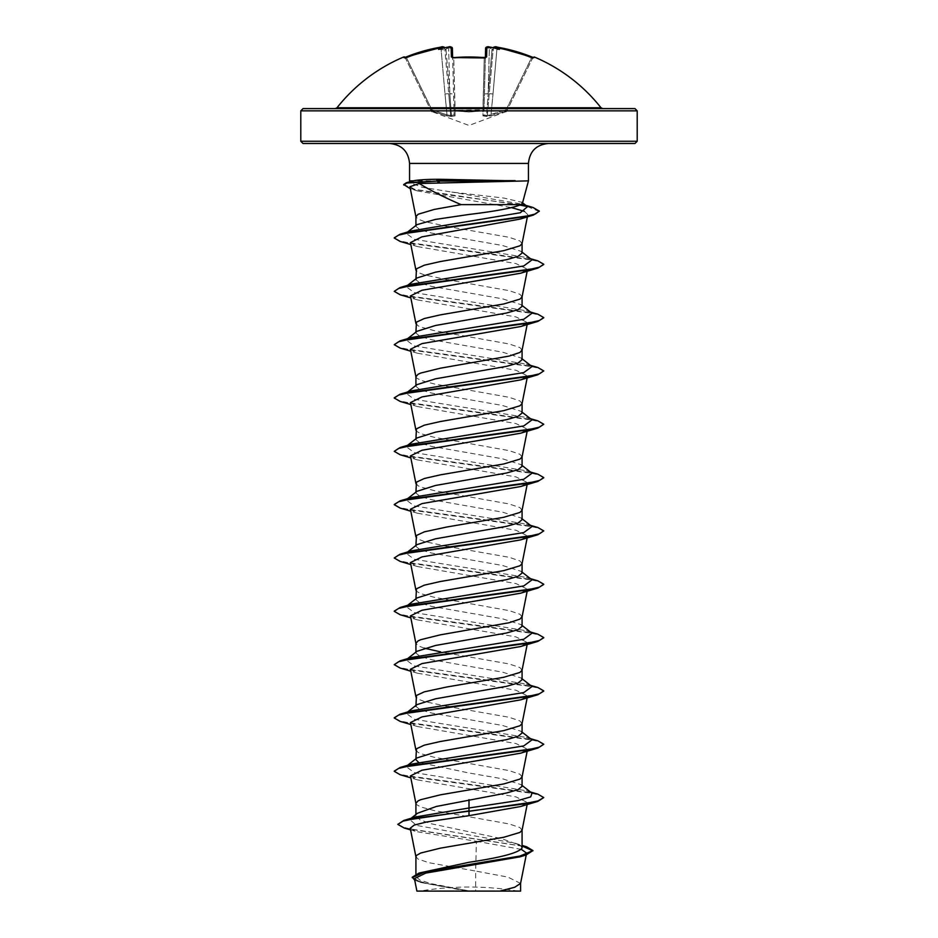 <?xml version="1.0" encoding="UTF-8"?>
<svg xmlns="http://www.w3.org/2000/svg" width="938" height="938" viewBox="0 0 938 938"><rect width="100%" height="100%" fill="white"/><g stroke="black" fill="none" stroke-linecap="round" stroke-linejoin="round"><path stroke-width="0.7" stroke-dasharray="4.69 3.52" d="M452.62 57.499L453.687 57.628M405.04 57.382A1.126 1.126 0 0 1 405.134 57.535L405.439 58.168L405.134 57.535M403.692 56.995L403.997 57.628A1.126 1.114 154 0 1 405.439 58.168L430.882 110.321L405.439 58.168L406.588 57.98L404.43 57.558L405.439 58.168A1.126 1.114 -26 0 0 404.513 57.546M403.997 57.628L406.166 56.972A167.668 167.609 180 0 1 440.813 47.146L443.44 47.029L444.729 48.026L448.727 93.73L444.729 48.026L443.451 47.181A124.308 58.86 -143.3 0 0 438.597 49.386A124.308 65.367 146.2 0 1 447.297 47.181A167.843 167.21 180 0 1 448.505 47.029L451.143 47.146L451.401 56.972L453.652 57.628A167.961 150.959 180 0 1 469 56.995A167.961 150.959 180 0 1 484.348 57.628L486.599 56.972L486.857 47.146A1.126 1.102 1.5 0 0 485.614 48.213L489.355 48.026L485.614 48.213L485.368 57.98L484.254 58.168L482.882 110.321L484.008 109.863L455.118 110.321L483.023 110.883L469 111.997L454.977 110.883L455.047 115.866L451.471 116.429L446.676 115.866L431.527 110.883L432.043 111.997L431.527 110.883L446.676 115.866L451.471 116.429L455.047 115.866L454.977 110.883L469 111.997L483.023 110.883L482.953 115.866L491.324 115.866L506.473 110.883L505.957 111.997L506.473 110.883L491.324 115.866L486.529 116.429L482.953 115.866L483.023 110.883A1.126 1.055 -178.5 0 0 484.008 109.863L485.38 57.499M486.857 47.146L489.495 47.029A167.843 167.21 180 0 1 490.703 47.181L492.063 49.104L490.703 47.181A124.308 65.367 -146.2 0 1 499.403 49.386A124.308 58.86 143.3 0 0 494.549 47.181L497.187 47.146A167.668 167.609 180 0 1 531.834 56.972L531.412 57.98A166.554 166.495 0 0 0 496.999 48.213L493.001 93.964L489.273 93.73L493.001 93.964L496.999 48.213L493.271 48.026L496.999 48.213A166.554 166.495 -0 0 1 531.412 57.98L506.11 109.863L506.473 110.883L506.11 109.863L507.118 110.321L506.11 109.863L490.996 114.835L493.001 93.964L490.996 114.835L486.564 115.491L488.159 93.73L486.564 115.491L487.326 115.491L493.271 48.026L487.326 115.491L506.11 109.863L531.412 57.98L532.866 57.535L507.118 110.321L532.561 58.168L531.412 57.98L531.834 56.972L534.003 57.628L534.308 56.995M337 107.753L601 107.753M469 108.597L634.967 108.597M469 891.1L518.104 891.1L469 891.1M634.967 143.491L389.61 143.491M522.431 203.358L521.891 202.315L503.964 198.07L451.776 192.056L422.135 187.272L410.047 182.711L412.204 181.104M409.554 180.87L528.446 180.87M520.567 883.432L507.915 877.1L475.648 871.062L475.648 890.819L468.672 890.819L431.339 883.702L419.931 880.137L415.921 876.573L424.293 871.39M410.234 828.195L416.343 831.596L476.398 841.269L475.648 871.062L428.889 862.714L418.067 859.079L415.921 856.664M522.079 847.975L520.473 845.443L501.631 838.654L431.48 823.822L419.966 819.8L415.921 815.767L417.527 813.234M522.056 830.259L519.933 827.574L509.111 823.927L434.235 810.596L420.716 806.961L416.46 804.546L415.921 803.327M522.079 786.325L520.965 784.59L502.51 778.798L469 772.994L418.583 762.36M522.056 776.934L519.933 774.237L509.111 770.602L434.235 757.271L420.716 753.636L418.067 752.428L415.921 750.001M522.079 733L520.965 731.253L502.487 725.461L431.48 713.009L419.966 709.667L415.921 706.337L417.035 704.59M522.056 723.608L519.933 720.912L509.111 717.277L449.841 706.865M522.079 679.675L520.953 677.928L502.487 672.136L431.457 659.672L419.954 656.33L415.921 653L417.035 651.253M522.056 670.271L519.933 667.575L509.111 663.94L449.841 653.54M522.079 626.338L520.965 624.591L502.487 618.799L431.48 606.347L419.966 603.005L415.921 599.675L417.035 597.928M522.079 616.805L519.933 614.249L509.111 610.615L434.235 597.283L420.716 593.648L416.46 591.221L415.921 590.014M522.079 573.012L520.965 571.265L502.475 565.473L431.457 553.01L419.954 549.68L415.921 546.35L417.047 544.603M522.056 563.621L519.933 560.924L509.111 557.289L449.841 546.877M522.079 519.675L520.965 517.94L502.498 512.148L431.468 499.684L419.954 496.354L415.921 493.013L417.035 491.278M522.056 510.284L519.933 507.587L509.111 503.952L434.235 490.621L420.716 486.986L418.067 485.778L415.921 483.351M522.079 466.35L520.965 464.615L502.498 458.811L431.48 446.359L419.966 443.017L415.921 439.688L417.035 437.94M522.056 456.958L519.933 454.262L509.111 450.627L434.235 437.296L420.716 433.661L416.46 431.234L415.921 430.026M522.079 413.025L520.965 411.278L502.487 405.486L431.445 393.022L419.954 389.692L415.921 386.362L417.047 384.615M522.056 403.621L519.933 400.936L509.111 397.302L434.235 383.959L420.716 380.324L416.46 377.908L415.921 376.689M522.079 359.688L520.965 357.953L502.487 352.149L431.468 339.697L419.966 336.367L415.921 333.025L417.035 331.278M522.079 350.167L519.933 347.599L509.111 343.965L434.235 330.633L420.716 326.999L418.067 325.791L415.921 323.364M522.079 306.363L520.965 304.616L502.475 298.823L431.468 286.36L419.954 283.03L415.921 279.7L417.035 277.953M522.056 296.971L519.933 294.274L509.111 290.639L449.841 280.228M522.079 253.037L520.953 251.29L502.487 245.498L431.457 233.034L419.954 229.704L415.921 226.363L417.035 224.628M522.056 243.634L519.933 240.949L509.111 237.302L449.994 226.926M415.921 758.795L415.921 759.663L417.035 757.916M448.317 706.607L424.351 701.518L418.067 699.091L415.921 696.664M448.317 653.27L440.649 651.887M424.293 648.17L418.067 645.766L415.921 643.339M448.317 546.62L424.351 541.531L418.067 539.104L415.921 536.677M448.317 279.97L424.351 274.881L418.067 272.454L415.921 270.027M448.47 226.668L424.351 221.556L418.067 219.129L415.921 216.701M476.398 841.269L521.422 849.406M524.799 854.928L519.84 856.875M414.42 878.648L421.443 882.599L465.295 890.76L444.096 891.1L499.825 891.1M489.273 891.1L475.648 890.819M415.206 817.021L409.613 819.472L416.589 825.417L515.103 843.239L521.047 845.9L522.079 847.249M397.818 823.939L401.781 826.8L413.142 829.649L526.628 846.791M412.263 877.206L416.718 880.606L429.205 884.006L468.672 890.819M404.208 828.02L522.079 846.041M414.725 880.161L419.861 882.119L468.519 890.807M465.295 890.76L464.709 890.643M409.929 186.721L417.527 190.942L511.785 207.673M524.459 211.39L527.813 214.708L520.144 219.07M410.434 242.614L417.469 246.577L515.994 263.601L527.555 269.276L520.531 273.239M410.434 295.939L417.469 299.902L515.994 316.927L527.566 322.613L520.531 326.565M410.434 349.276L417.469 353.239L516.006 370.264L527.566 375.939L520.543 379.902M410.445 402.601L417.457 406.564L516.006 423.589L527.566 429.264L520.543 433.227M410.434 455.927L417.457 459.89L515.994 476.914L527.566 482.601L520.531 486.552M410.434 509.264L417.457 513.227L515.994 530.251L527.555 535.926L520.543 539.889M410.434 562.589L417.469 566.552L515.994 583.577L527.566 589.252L520.531 593.215M410.434 615.926L417.469 619.889L515.994 636.914L527.566 642.589L520.531 646.552M410.445 669.251L417.469 673.214L515.994 690.239L527.566 695.914L520.531 699.877M410.434 722.577L417.457 726.54L516.006 743.564L527.566 749.239L520.531 753.202M410.434 775.914L417.457 779.865L516.006 796.901L527.555 802.576L520.543 806.539M531.987 793.196L526.277 790.746L414.233 772.584L406.013 766.522L411.723 764.071M531.987 739.859L526.265 737.409L414.233 719.247L406.013 713.197L407.573 711.977M407.127 712.493L411.735 710.746M531.987 686.534L526.265 684.083L414.233 665.921L406.013 659.871L411.735 657.421M531.987 633.197L526.277 630.746L414.233 612.596L406.06 606.499M407.127 605.842L411.723 604.084M531.987 579.872L526.277 577.421L414.244 559.259L406.013 553.209L411.723 550.758M531.987 526.546L526.277 524.096L414.244 505.934L406.013 499.884L411.723 497.433M531.987 473.221L526.277 470.77L414.244 452.608L406.013 446.547L411.723 444.096M531.987 419.884L526.277 417.433L414.233 399.271L406.013 393.221L411.735 390.771M531.987 366.559L526.265 364.108L414.233 345.946L406.013 339.884L411.735 337.434M531.987 313.222L526.265 310.771L414.233 292.609L406.013 286.559L411.735 284.108M531.987 259.896L526.277 257.446L414.291 239.296L405.99 233.245M406.998 232.601L411.172 230.959M527.519 206.677L521.294 204.003L451.776 192.056M537.837 794.146L412.052 776.863L399.178 773.991L394.265 771.106M537.837 740.821L412.063 723.538L399.178 720.665L394.265 717.781M537.837 687.495L411.114 670.049L398.591 667.141L394.241 664.233M537.837 634.158L412.052 616.876L399.178 614.003L394.265 611.119M537.837 580.833L411.114 563.386L398.58 560.478L394.241 557.571M537.837 527.508L412.052 510.225L399.178 507.341L394.265 504.456M537.837 474.171L411.114 456.724L398.58 453.816L394.241 450.908M537.837 420.845L412.052 403.563L399.178 400.678L394.265 397.806M537.837 367.508L411.114 350.062L398.591 347.154L394.241 344.246M537.837 314.183L411.114 296.736L398.58 293.829L394.241 290.921M537.837 260.858L412.052 243.575L399.178 240.691L394.265 237.806M532.995 207.474L526.054 205.785M520.684 204.754L446.171 194.658L415.428 189.605L403.715 184.552M543.759 797.992L539.42 795.084L526.886 792.176L400.163 774.729M543.759 744.666L539.42 741.759L526.886 738.851L400.163 721.404M543.735 691.118L538.822 688.234L525.948 685.35L400.163 668.067M543.735 637.781L538.822 634.909L525.948 632.024L400.163 614.742M543.735 584.456L538.822 581.572L525.937 578.699L400.163 561.416M543.759 531.342L539.409 528.434L526.886 525.526L400.163 508.091M543.735 477.794L538.822 474.921L525.948 472.037L400.163 454.754M543.759 424.691L539.42 421.783L526.886 418.876L400.163 401.429M543.759 371.366L539.42 368.446L526.886 365.539L400.163 348.092M543.735 317.806L538.822 314.922L525.948 312.049L400.163 294.767M543.735 264.481L538.822 261.596L525.948 258.712L400.163 241.441M539.362 211.566L527.25 206.489M520.062 205.094L410.07 188.667L417.527 190.942M469 143.491L303.033 143.491M440.813 47.135L441.001 48.213L444.729 48.026L441.001 48.213L440.813 47.146L441.54 47.029M451.037 47.041L451.143 47.146A1.126 1.102 178.5 0 1 452.386 48.213L448.645 48.026L452.386 48.213L454.121 114.835L452.632 57.98A1.126 1.044 178.5 0 0 452.55 57.617M444.999 93.964L447.004 114.835L444.999 93.964L448.727 93.73L450.674 115.491L451.436 115.491L449.841 93.73L451.436 115.491L450.674 115.491L448.727 93.73L444.999 93.964L441.001 48.213L444.999 93.964M445.937 49.104L447.18 48.213L445.21 49.878L444.823 49.104L445.21 49.878L445.937 49.104L449.841 93.73L453.582 93.964L449.841 93.73L445.937 49.104M507.118 110.321L506.579 111.434L507.118 110.321A1.126 1.102 -154 0 1 506.473 110.883A1.126 1.102 26 0 0 507.118 110.321M486.599 56.972A1.126 1.044 1.5 0 0 485.368 57.98L484.008 109.863A1.126 1.055 1.5 0 1 483.023 110.883L484.254 58.168L485.368 57.98A1.126 1.044 1.5 0 1 485.45 57.617M430.882 110.321L431.421 111.434L430.882 110.321L431.89 109.863L430.882 110.321A1.126 1.102 -26 0 0 431.527 110.883L431.89 109.863L431.527 110.883A1.126 1.102 154 0 1 430.882 110.321M484.348 57.628L484.254 58.168A166.835 149.951 0 0 0 453.746 58.168L455.118 110.321L453.992 109.863L454.977 110.883L453.746 58.168L452.374 57.417L453.746 58.168A166.835 149.951 -0 0 1 469 57.535A166.835 149.951 -0 0 1 484.254 58.168L484.313 57.628M492.79 49.878L493.177 49.104L492.79 49.878L492.063 49.104L492.79 49.878L499.403 49.386L492.79 49.878M454.121 114.835L451.436 115.491L454.121 114.835A1.126 1.067 -1.5 0 0 455.047 115.866A1.126 1.067 178.5 0 1 454.121 114.835M450.674 115.491L447.004 114.835L450.674 115.491A1.126 1.067 54.5 0 0 451.471 116.429L451.436 115.491L451.471 116.429A1.126 1.067 -125.5 0 1 450.674 115.491M484.418 93.964L488.159 93.73L484.418 93.964M486.564 115.491L483.879 114.835L486.564 115.491L486.529 116.429A1.126 1.067 -54.5 0 0 487.326 115.491A1.126 1.067 125.5 0 1 486.529 116.429L486.564 115.491M453.992 109.863A1.126 1.055 -1.5 0 0 454.977 110.883A1.126 1.055 178.5 0 1 453.992 109.863M482.953 115.866A1.126 1.067 1.5 0 0 483.879 114.835A1.126 1.067 -178.5 0 1 482.953 115.866M447.004 114.835L446.676 115.866L447.004 114.835L431.89 109.863L406.588 57.98A166.554 166.495 -0 0 1 441.001 48.213A166.554 166.495 0 0 0 406.588 57.98L431.89 109.863L447.004 114.835M491.324 115.866L490.996 114.835L491.324 115.866M443.44 47.029A1.126 1.114 175 0 1 444.729 48.026A1.126 1.114 175 0 0 444.682 47.791L444.682 47.791M406.166 56.972L406.588 57.98L406.166 56.972L404.43 57.558M447.297 47.181L447.18 48.213L447.297 47.181M447.543 47.135L448.505 47.006L448.645 48.026L448.516 47.017M489.355 48.026L489.495 47.006L489.355 48.026A166.73 166.096 -0 0 1 490.82 48.213A166.73 166.096 -0 0 0 489.355 48.026L488.159 93.73L489.355 48.026M451.401 56.972A1.126 1.044 178.5 0 1 452.632 57.98L452.374 57.417M494.561 47.029A1.126 1.114 5 0 0 493.271 48.026A1.126 1.114 5 0 1 493.318 47.791L494.549 47.181M496.999 48.213L497.187 47.146L496.999 48.213M534.003 57.628A1.126 1.114 -154 0 0 532.561 58.168L533.57 57.558L532.561 58.168A1.126 1.114 26 0 1 533.488 57.546M438.597 49.386L445.21 49.878L438.597 49.386M300.793 110.848L637.207 110.848M637.207 141.251L300.793 141.251M528.446 163.423L409.554 163.423M447.18 48.213A166.73 166.096 -0 0 1 448.645 48.026L449.841 93.73L448.645 48.026A166.73 166.096 0 0 0 447.18 48.213M492.063 49.104L488.159 93.73L492.063 49.104M506.579 111.434L469 125.446L431.421 111.434M518.104 891.1A299.046 299.046 0 0 0 419.896 891.1M415.921 876.573L415.921 874.157M415.921 815.767L415.921 814.512M415.921 653L415.921 652.133M415.921 599.675L415.921 598.807M415.921 546.35L415.921 545.482M415.921 493.013L415.921 492.145M415.921 439.688L415.921 438.82M415.921 386.362L415.921 385.483M415.921 333.025L415.921 332.158M415.921 226.363L415.921 225.495M515.103 843.239L522.079 845.408M410.563 829.884L416.343 831.596M419.861 882.119L421.443 882.599M527.813 214.708L527.379 216.866M527.566 269.276L527.168 271.246M527.566 322.613L527.168 324.571M527.566 375.939L527.168 377.897M527.566 429.264L527.168 431.234M527.566 482.601L527.168 484.559M527.566 535.926L527.168 537.884M527.566 589.252L527.168 591.221M527.566 642.589L527.168 644.547M527.566 695.914L527.168 697.872M527.566 749.239L527.168 751.209M527.566 802.576L527.168 804.534M410.047 182.711L409.789 181.773M526.277 790.746L530.427 791.977M526.265 737.409L530.427 738.64M526.265 684.083L530.427 685.315M526.277 630.746L530.416 631.989M526.277 577.421L530.416 578.652M526.277 524.096L530.416 525.327M526.277 470.77L530.427 472.002M526.277 417.433L530.427 418.665M526.265 364.108L530.427 365.339M526.265 310.771L530.427 312.014M526.277 257.446L530.416 258.677M521.294 204.003L525.808 205.363M520.965 784.59L522.079 785.458M406.013 766.522L407.573 765.314M522.079 732.132L520.965 731.253M522.079 678.795L520.953 677.916M406.013 659.871L407.573 658.652M522.079 625.47L520.965 624.591M406.013 606.534L407.584 605.327M522.079 572.145L520.965 571.265M406.013 553.209L407.584 551.99M522.079 518.808L520.965 517.94M406.013 499.884L407.573 498.664M522.079 465.483L520.965 464.615M406.013 446.547L407.573 445.327M522.079 412.157L520.965 411.278M406.013 393.221L407.573 392.002M522.079 358.82L520.965 357.953M406.013 339.884L407.573 338.677M522.079 305.495L520.965 304.616M406.013 286.559L407.584 285.34M522.079 252.17L520.953 251.29M406.013 233.234L407.573 232.014M522.56 202.831L521.891 202.303M417.469 246.577L410.832 244.572M417.469 299.902L410.832 297.909M417.469 353.239L410.832 351.234M417.457 406.564L410.832 404.559M417.457 459.89L410.832 457.896M417.457 513.227L410.832 511.222M417.469 566.552L410.832 564.559M417.469 619.889L410.832 617.884M417.469 673.214L410.832 671.209M417.457 726.54L410.832 724.546M417.457 779.865L410.832 777.872M411.172 818.253L409.613 819.472M442.806 46.912L444.518 47.451M485.626 57.417L484.336 57.546M450.521 46.912L452.374 48.155M487.49 46.912L490.457 47.135M533.57 57.558L532.866 57.535M495.194 46.912L497.187 47.135"/><path stroke-width="1.41" d="M453.687 57.628L451.401 56.972L451.143 47.146L448.505 47.029A167.843 167.21 180 0 0 447.297 47.181A124.308 65.367 146.2 0 0 438.597 49.386A124.308 58.86 -143.3 0 1 443.451 47.181L440.813 47.146A167.668 167.609 180 0 0 406.166 56.972L403.997 57.628A1.126 1.114 -26 0 1 404.513 57.546M403.997 57.628L403.692 56.995A1.126 1.126 0 0 1 405.04 57.382M533.488 57.546A1.126 1.114 26 0 1 534.003 57.628L534.308 56.995A168.207 168.207 0 0 1 601 107.753L337 107.753L335.241 108.597L430.038 108.597L303.033 108.597L469 108.597L335.241 108.597M534.003 57.628L531.834 56.972A167.668 167.609 180 0 0 497.187 47.146L494.549 47.181A124.308 58.86 143.3 0 1 499.403 49.386A124.308 65.367 -146.2 0 0 490.703 47.181L490.82 48.213L490.703 47.181A167.843 167.21 180 0 0 489.495 47.029L486.857 47.146L486.599 56.972L484.348 57.628A167.961 150.959 180 0 0 469 56.995A167.961 150.959 180 0 0 453.652 57.628M637.207 110.848L300.793 110.848L300.793 141.251L637.207 141.251L637.207 110.848L634.967 108.597L469 108.597M466.139 182.382L419.227 183.52C430.096 190.226 444.049 197.273 461.086 204.636L520.86 204.636L522.431 203.358L528.446 180.87L466.139 182.382M515.501 181.093L436.756 181.093L439.535 182.582M515.161 180.87L439.301 179.275C426.966 179.287 418.242 179.815 413.142 180.87L409.554 180.87L409.554 163.423C408.37 151.323 401.722 144.675 389.61 143.491L634.967 143.491L637.207 141.251M415.921 874.157L415.921 856.664L416.46 855.444L420.716 853.017L440.297 848.175L503.765 837.271L519.933 832.416L522.056 830.259L527.168 804.534M522.079 845.408L526.628 846.791L532.96 850.578L519.629 856.195L419.04 873.044L469 862.28C501.197 857.52 518.89 852.759 522.079 847.975L522.079 830.13M411.172 818.253L417.527 813.234L436.346 806.457L506.543 792.997L518.046 789.655L522.079 786.325L522.079 776.793M415.921 814.512L415.921 803.327L418.067 800.9L420.716 799.692L440.297 794.849L503.765 783.934L519.933 779.091L522.056 776.934L527.168 751.209M407.573 765.314L417.035 757.916L435.513 752.124L506.52 739.672L518.034 736.33L522.079 733L522.079 723.468M415.921 758.795L416.46 748.782L424.351 745.147L440.297 741.512L503.765 730.608L519.933 725.754L522.056 723.608L527.168 697.872M407.573 711.977L417.035 704.59L435.525 698.798L506.543 686.335L518.046 683.005L522.079 679.675L522.079 670.142M415.921 706.337L416.46 695.457L424.351 691.822L446.945 686.968L503.765 677.271L519.933 672.429L522.056 670.271L527.168 644.547M407.573 658.652L417.035 651.265L435.513 645.473L506.532 633.009L518.034 629.668L522.079 626.338L522.079 616.805M415.921 652.133L415.921 643.339L418.067 640.912L420.716 639.704L440.297 634.85L509.111 622.738L519.933 619.103L522.079 616.676M407.584 605.327L417.035 597.928L435.513 592.136L506.52 579.684L518.034 576.342L522.079 573.012L522.079 563.48M415.921 598.807L416.46 588.794L424.351 585.16L440.297 581.525L503.765 570.621L519.933 565.766L522.056 563.621L527.168 537.884M407.584 551.99L417.047 544.603L435.513 538.811L506.543 526.347L518.046 523.017L522.079 519.675L522.079 510.155M415.921 545.482L416.46 535.469L424.351 531.834L446.945 526.98L503.765 517.284L519.933 512.441L522.056 510.284L527.168 484.559M407.573 498.664L417.035 491.278L435.513 485.474L506.52 473.022L518.034 469.692L522.079 466.35L522.079 456.818M415.921 492.145L416.46 482.144L424.351 478.497L440.297 474.863L503.765 463.958L519.933 459.116L522.056 456.958L527.168 431.234M407.573 445.327L417.035 437.94L435.525 432.148L506.532 419.685L518.046 416.355L522.079 413.025L522.079 403.492M415.921 438.82L416.46 428.807L424.351 425.172L440.297 421.537L503.765 410.633L519.933 405.779L522.056 403.621L527.168 377.897M407.573 392.002L417.035 384.615L435.513 378.823L506.543 366.359L518.046 363.029L522.079 359.688L522.079 350.167M415.921 385.483L415.921 376.689L418.067 374.262L420.716 373.054L440.297 368.212L509.111 356.088L519.933 352.454L522.079 350.026M407.573 338.677L417.035 331.278L435.513 325.486L506.52 313.034L518.034 309.692L522.079 306.363L522.079 296.83M415.921 332.158L416.46 322.144L424.351 318.51L440.297 314.875L503.765 303.971L519.933 299.116L522.056 296.971L527.168 271.246M407.584 285.34L417.035 277.953L435.525 272.161L506.555 259.697L518.046 256.367L522.079 253.037L522.079 243.505M415.921 279.7L416.46 268.819L424.351 265.184L440.297 261.55L503.765 250.645L519.933 245.791L522.056 243.634L527.379 216.866M418.583 762.36L415.921 759.663M449.841 706.865L448.317 706.607M449.841 653.54L448.317 653.27M440.649 651.887L424.293 648.17M449.841 546.877L448.317 546.62M449.841 280.228L448.317 279.97M407.573 232.014L417.035 224.628L435.49 219.41L469 214.462C496.026 211.191 513.309 207.919 520.86 204.636M449.994 226.926L448.47 226.668M415.921 225.495L415.921 216.701L418.067 214.274L434.235 209.432L461.086 204.636M521.422 849.406L526.605 853.111L524.799 854.928M532.96 850.578L526.007 855.034L519.84 856.875L425.676 873.114L414.42 878.648L416.906 891.1L499.825 891.1L514.692 887.266L520.567 883.432L526.23 854.964M520.59 883.15L520.59 891.1L499.825 891.1M469 799.657L469 807.981L415.206 817.021L403.715 820.48L397.818 824.385L404.208 828.02L410.563 829.884M522.079 847.249L522.079 847.975M522.079 785.458L531.987 793.196L530.697 796.89L517.893 800.583L469 807.981L469 810.889L403.715 820.48M419.04 873.044L412.263 877.206L414.725 880.161M537.837 801.392L520.543 806.539L469 815.661L469 811.323L537.837 801.392L543.759 797.546L538.072 800.888L521.868 804.218L418.231 817.854L403.07 821.125L397.818 824.385M522.079 846.041L532.936 850.801M526.007 855.034L424.644 871.988L412.263 877.651M469 815.661L426.86 821.934L414.244 825.065L410.234 828.195L415.944 856.933M419.227 183.52L409.929 186.721L415.944 216.971M511.785 207.673L524.459 211.39M410.832 244.572L400.163 241.441L394.241 238.029L398.474 235.168L410.996 232.296L533.335 215.095L520.144 219.07L421.854 236.868L410.434 242.614L415.944 270.308M410.832 297.909L400.163 294.767L394.241 291.366L398.58 288.458L411.114 285.551L537.837 268.104L520.531 273.239L421.994 290.264L410.434 295.939L415.944 323.633M410.832 351.234L400.163 348.092L394.241 344.692L398.58 341.784L411.114 338.876L537.837 321.429L520.531 326.565L422.006 343.601L410.434 349.276L415.944 376.959M410.832 404.559L400.163 401.429L394.241 398.029L398.58 395.121L411.114 392.213L537.837 374.754L520.543 379.902L422.006 396.926L410.445 402.601L415.944 430.296M410.832 457.896L400.163 454.754L394.241 451.354L398.58 448.446L411.114 445.538L537.837 428.091L520.543 433.227L422.006 450.252L410.434 455.927L415.944 483.621M520.531 486.552L422.006 503.589L410.434 509.264L415.944 536.946M410.832 564.559L400.163 561.416L394.241 558.016L398.591 555.108L411.114 552.201L537.837 534.754L520.543 539.889L421.994 556.914L410.434 562.589L415.944 590.283M410.832 617.884L400.163 614.742L394.241 611.341L398.591 608.434L411.114 605.526L537.837 588.079L520.531 593.215L421.994 610.251L410.434 615.926L415.944 643.609M410.832 671.209L400.163 668.067L394.241 664.667L398.58 661.759L411.114 658.851L537.837 641.404L520.531 646.552L421.994 663.576L410.445 669.251L415.944 696.934M410.832 724.546L400.163 721.404L394.241 718.004L398.58 715.096L411.114 712.188L537.837 694.741L520.531 699.877L422.006 716.902L410.434 722.577L415.944 750.271M410.832 777.872L400.163 774.729L394.241 771.329L398.58 768.421L411.114 765.514L537.837 748.067L520.531 753.202L422.006 770.227L410.434 775.914L415.944 803.596M410.328 188.749L403.715 184.552L406.553 182.676L413.142 180.87M394.265 771.106L400.163 767.483L411.723 764.071L523.767 745.909L531.987 739.859L522.079 732.132M406.06 713.161L407.127 712.493M394.265 717.781L400.163 714.158L411.735 710.746L523.767 692.584L531.987 686.534L522.079 678.795M394.241 664.667L400.163 660.821L411.735 657.421L523.767 639.259L531.987 633.197L522.079 625.47M406.06 606.499L407.127 605.842M394.265 611.119L400.163 607.496L411.723 604.084L523.767 585.922L531.987 579.872L522.079 572.145M394.241 558.016L400.163 554.17L411.723 550.758L523.756 532.596L531.987 526.546L522.079 518.808M394.265 504.456L400.163 500.833L411.723 497.433L523.756 479.271L531.987 473.221L522.079 465.483M394.241 451.354L400.163 447.508L411.723 444.096L523.767 425.934L531.987 419.884L522.079 412.157M394.265 397.806L400.163 394.171L411.735 390.771L523.767 372.609L531.987 366.559L522.079 358.82M394.241 344.692L400.163 340.846L411.735 337.434L523.767 319.283L531.987 313.222L522.079 305.495M394.241 291.366L400.163 287.52L411.735 284.108L523.767 265.946L531.987 259.896L522.079 252.17M405.99 233.245L406.998 232.601M394.265 237.806L400.163 234.183L411.172 230.959L520.273 212.75L527.519 206.677L521.891 202.303M543.759 797.546L537.837 794.146L530.427 791.977M400.163 767.483L526.886 750.037L539.409 747.129L543.759 744.221L537.837 740.821L530.427 738.64M400.163 714.158L526.886 696.711L539.409 693.803L543.759 690.896L537.837 687.495L530.427 685.315M400.163 660.821L526.886 643.374L539.42 640.466L543.759 637.559L537.837 634.158L530.416 631.989M400.163 607.496L526.886 590.049L539.42 587.141L543.759 584.233L537.837 580.833L530.416 578.652M400.163 554.17L526.886 536.724L539.42 533.804L543.759 530.896L537.837 527.508L530.416 525.327M400.163 500.833L526.886 483.387L539.42 480.479L543.759 477.571L537.837 474.171L530.427 472.002M400.163 447.508L526.886 430.061L539.409 427.153L543.759 424.246L537.837 420.845L530.427 418.665M400.163 394.171L526.886 376.736L539.409 373.828L543.759 370.92L537.837 367.508L530.427 365.339M400.163 340.846L526.886 323.399L539.409 320.491L543.759 317.583L537.837 314.183L530.427 312.014M400.163 287.52L526.886 270.074L539.42 267.166L543.759 264.258L537.837 260.858L530.416 258.677M400.163 234.183L523.568 216.889L535.328 214.005L539.362 211.12L532.995 207.474L525.808 205.363M526.054 205.785L520.684 204.754M406.553 182.676L436.756 181.093L406.858 183.039L403.715 184.997M537.837 748.067L543.759 744.221M537.837 694.741L543.735 691.118M537.837 641.404L543.735 637.781M537.837 588.079L543.735 584.456M537.837 534.754L543.759 530.896M410.832 511.222L400.163 508.091L394.241 504.679L398.591 501.771L411.114 498.864L537.837 481.417L543.735 477.794M537.837 428.091L543.759 424.246M537.837 374.754L543.759 370.92M537.837 321.429L543.735 317.806M537.837 268.104L543.735 264.481M533.335 215.095L539.362 211.12M527.25 206.489L520.062 205.094M300.793 141.251L303.033 143.491L469 143.491M515.161 180.647L436.756 180.647L439.301 179.275M448.516 47.017L448.505 47.006C449.947 46.361 451.237 46.759 452.386 48.213L452.62 57.499M485.38 57.499L485.614 48.213A1.126 1.102 1.5 0 1 486.857 47.146M444.518 47.451L444.682 47.791A1.126 1.114 175 0 0 443.44 47.029M444.729 48.026C443.709 46.689 442.408 46.396 440.813 47.135L406.166 56.972L404.43 57.558L405.439 58.168M447.297 47.181L447.18 48.213L447.297 47.181M452.374 48.155L452.386 48.213A1.126 1.102 178.5 0 0 451.143 47.146M452.55 57.617A1.126 1.044 178.5 0 0 451.401 56.972M485.45 57.617A1.126 1.044 1.5 0 1 486.599 56.972M489.495 47.006L490.457 47.135L489.495 47.029C487.666 46.396 486.376 46.794 485.614 48.213M494.549 47.181L493.259 48.213M495.194 46.912L493.318 47.791A1.126 1.114 5 0 1 494.561 47.029M493.271 48.026C494.279 46.689 495.592 46.396 497.187 47.135L531.834 56.972L533.57 57.558L532.561 58.168M409.554 163.423L528.446 163.423C529.63 151.323 536.278 144.675 548.39 143.491M485.626 57.417L453.664 57.546L485.368 57.98M528.446 180.87L528.446 163.423M526.605 853.111L526.324 854.495M527.168 324.571L522.056 350.296M527.168 591.221L522.056 616.946M409.789 181.773L409.554 180.87M520.531 486.564L537.837 481.417M300.793 110.848L303.033 108.597M601 107.753L602.759 108.597M403.692 56.995A168.207 168.207 0 0 0 337 107.753M448.505 47.006L450.521 46.912M406.166 56.972L442.806 46.912M452.632 57.98L452.374 57.417L453.664 57.546M485.626 48.131L487.49 46.912M534.308 56.995L532.866 57.535M533.57 57.558L497.187 47.135"/></g></svg>
